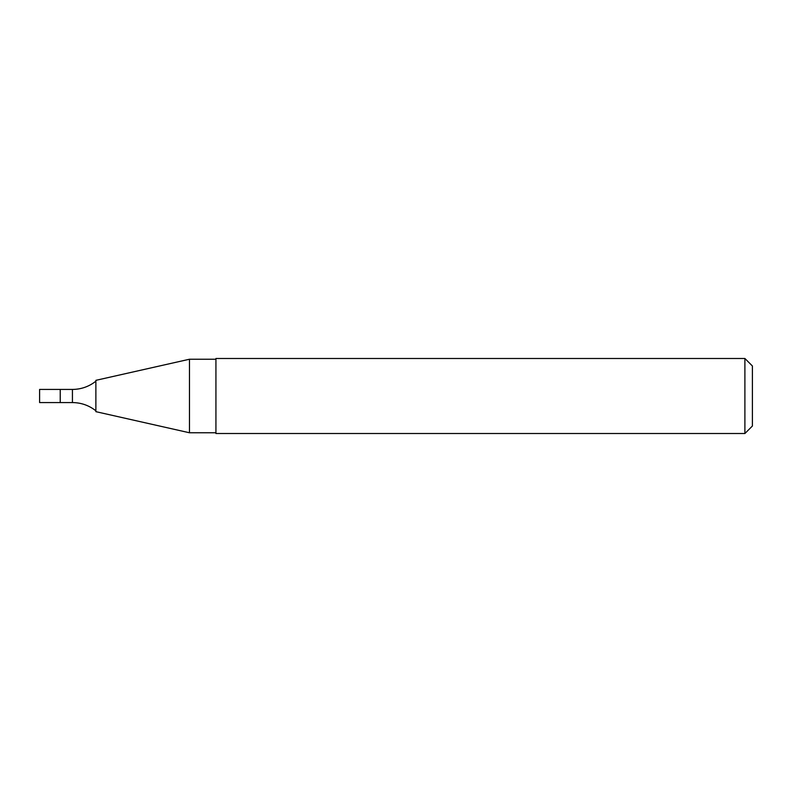 <?xml version="1.0" encoding="UTF-8"?>
<svg xmlns="http://www.w3.org/2000/svg" width="792" height="792" viewBox="0 0 792 792"><rect width="100%" height="100%" fill="white"/><g stroke="black" fill="none" stroke-linecap="round" stroke-linejoin="round"><path stroke-width="0.59" stroke-dasharray="3.96 2.97" d="M60.232 402.564L60.232 389.436L60.232 402.564M95.872 381.209L95.872 410.791L95.872 381.209M95.872 411.662L95.872 380.338M189.476 432.769L189.476 359.231M215.929 359.231L215.929 432.769L215.929 359.231M215.929 433.511L215.929 358.489M744.896 433.511L744.896 358.489M752.4 426.017L752.4 365.983M39.6 389.436L39.6 402.564M72.428 402.564L72.428 389.436"/><path stroke-width="1.19" d="M60.232 389.436L72.428 389.436L72.428 402.564L39.6 402.564L39.6 389.436L60.232 389.436L60.232 402.564L60.232 389.436M95.872 381.209C88.991 386.605 81.18 389.347 72.428 389.436M189.476 432.769L189.476 359.231L95.872 380.338L95.872 411.662L189.476 432.769L215.929 432.769M189.476 359.231L215.929 359.231M215.929 358.489L215.929 433.511L744.896 433.511L744.896 358.489L215.929 358.489M744.896 358.489L752.4 365.983L752.4 426.017L744.896 433.511M95.872 410.791C88.991 405.395 81.18 402.653 72.428 402.564"/></g></svg>
